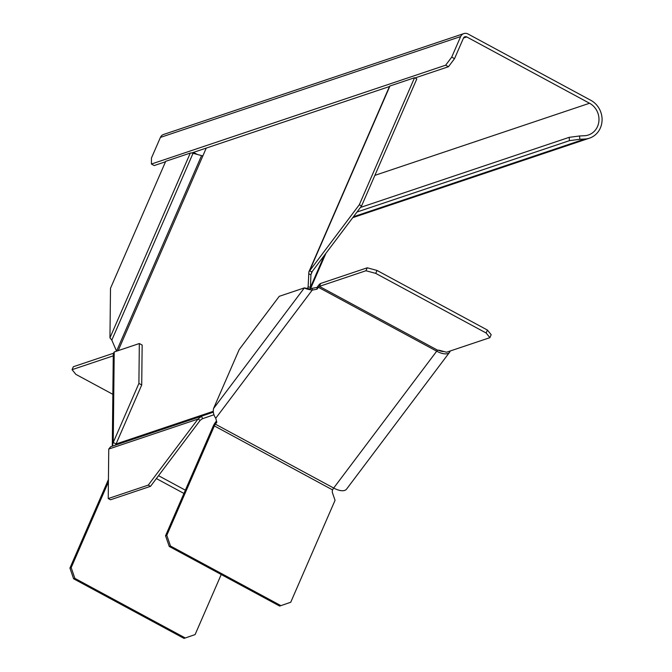 <?xml version="1.0" encoding="UTF-8"?>
<svg xmlns="http://www.w3.org/2000/svg" width="672" height="672" viewBox="0 0 672 672"><rect width="100%" height="100%" fill="white"/><g stroke="black" fill="none" stroke-linecap="round" stroke-linejoin="round"><path stroke-width="1.01" d="M112.291 446.149L113.24 442.462L138.902 383.435L141.716 384.955L116.054 443.982L113.24 442.462L114.215 351.968L113.291 353.648L112.291 446.124M115.786 444.83L116.054 443.982L115.534 444.998L110.662 446.729L108.755 449.047L108.226 498.565L110.477 499.783L150.511 486.335L200.214 420.302L197.963 419.084L201.592 416.178L213.301 412.163L115.534 444.998M138.902 383.435L139.331 343.526L114.215 351.968M221.222 574.518L195.107 634.578L184.027 638.4L73.618 578.785L69.93 568.075L108.427 479.539M185.279 637.98L74.869 578.365L71.182 567.655L108.402 482.051M73.618 578.785L74.869 578.365M69.93 568.075L71.182 567.655M141.716 384.955L142.153 345.047L139.331 343.526M113.266 355.841L72.072 369.676L73.349 366.736L113.324 353.304M72.072 369.676L75.827 374.338L112.854 394.321M311.867 271.984L310.934 274.604L310.422 287.398L308.12 286.776L308.885 271.841L359.318 204.733L361.57 205.951L311.867 271.984L309.607 270.766L389.953 85.991A5.342 1.478 23.5 0 0 389.558 86.293L308.885 271.841M361.57 205.951L416.791 78.952L414.54 77.734L389.953 85.991M308.633 273.983L310.934 274.604L312.362 271.32M414.54 77.734L359.318 204.733M308.12 286.776L307.532 288.868M324.324 255.427L310.422 287.398L310.414 288.716M213.99 414.75L202.465 418.706L201.592 416.178L110.662 446.729M202.465 418.706L200.214 420.302M108.755 449.047L197.963 419.084L148.252 485.117L150.511 486.335M148.252 485.117L108.226 498.565M116.567 351.179L111.812 340.099L193.04 153.292L201.566 155.602A2.671 0.739 -156.5 0 0 202.936 155.719L206.254 148.075M190.302 153.056L109.956 337.831L110.494 288.313L165.715 161.314L190.302 153.056A5.342 1.478 23.5 0 1 193.04 153.292M109.956 337.831L111.997 340.334M414.968 77.969L448.459 66.721L454.532 58.657L463.478 38.077A2.671 2.453 -108.6 0 1 466.754 36.943L589.554 103.253A17.346 15.935 -108.6 0 1 598.979 120.07A17.346 15.935 -108.6 0 1 588.437 134.988A17.346 15.935 -108.6 0 1 584.472 135.727L579.55 135.979L579.852 139.28L584.774 139.037A20.689 19.001 71.4 0 0 589.495 138.146A20.689 19.001 71.4 0 0 602.07 120.364A20.689 19.001 71.4 0 0 590.831 100.313L468.031 34.003A6.006 5.519 71.4 0 0 463.814 33.6L163.565 134.459A6.006 5.519 -108.6 0 0 160.415 137.416L151.46 157.996L151.402 164.035L154.216 165.564L165.522 161.759M389.458 86.537L191.596 153.006M448.459 66.721L445.645 65.201L151.402 164.035M445.645 65.201L451.71 57.137L460.656 36.557A6.006 5.519 71.4 0 1 463.814 33.6M197.375 154.468L193.486 152.368M579.55 135.979L569.159 137.348L360.427 207.463M454.532 58.657L451.71 57.137M579.852 139.28L569.461 140.658L356.992 212.024M569.159 137.348L569.461 140.658M318.402 287.305L436.699 351.187A2.671 0.756 -61.6 0 1 437.707 350.255L437.766 350.238A4.007 1.109 23.5 0 1 439.816 350.414L446.519 352.229L489.896 337.663L486.142 333.001L375.732 273.386L365.963 270.74L319.41 286.381A2.671 0.756 118.4 0 0 318.402 287.305L316.974 289.212L312.22 290.094C308.204 289.481 305.592 288.75 304.374 287.876L279.258 296.318L239.198 349.541L213.528 408.568C212.873 411.919 213.612 415.145 215.754 418.236L216.821 422.26L215.384 424.166A2.671 0.756 118.4 0 0 214.368 425.922L166.799 535.332L165.547 535.752L213.116 426.342L214.368 425.922L332.606 489.93A4.007 3.679 -108.6 0 0 332.514 492.962L335.051 500.312L290.732 602.246L279.653 606.068L169.243 546.454L165.547 535.752M215.754 418.236L312.22 290.094L312.236 288.313L309.397 288.876L304.374 287.876L213.528 408.568M215.384 424.166L333.682 488.04L436.699 351.187A16.019 7.258 37 0 0 449.585 352.262L346.567 489.115A16.019 7.258 -143 0 1 333.682 488.04A2.671 0.756 -61.6 0 0 332.665 489.804M449.585 352.262A16.019 7.258 37 0 0 450.181 351.002M443.932 351.532A12.676 5.746 -143 0 1 438.27 350.171M365.963 270.74L367.248 267.8L320.687 283.441A6.006 1.697 -61.6 0 0 318.419 285.524L316.991 287.431L316.974 289.212M312.236 288.313L316.991 287.431M216.476 420.958L215.401 422.377A6.006 1.697 -61.6 0 0 213.116 426.342M486.142 333.001L487.418 330.061L491.173 334.723L489.896 337.663M487.418 330.061L377.009 270.446L367.248 267.8M375.732 273.386L377.009 270.446M166.799 535.332L170.495 546.034L280.904 605.648M170.495 546.034L169.243 546.454M185.363 490.182L158.525 475.684M156.358 478.556L183.943 493.45M201.566 155.602L116.55 351.128M213.217 411.34L116.054 443.982M118.188 350.633L202.936 155.719M308.036 287.456L307.432 288.859M160.415 137.416L460.656 36.557M589.554 103.253L374.867 175.367M463.495 38.035L466.754 36.943M584.774 139.037L353.447 216.745M437.707 350.255L319.41 286.381L320.687 283.441M310.54 288.691L325.928 253.294M352.741 217.678L589.495 138.146"/></g></svg>
